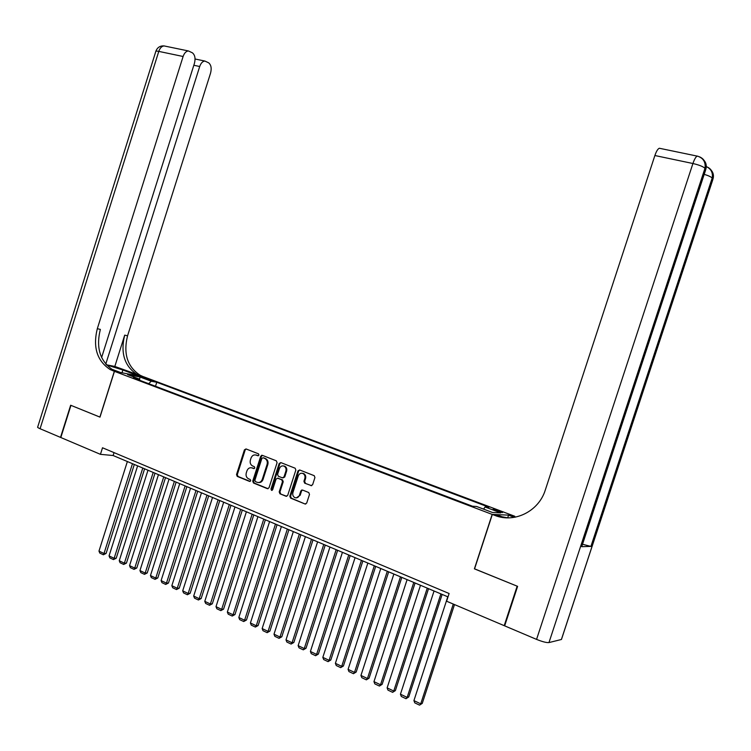 <?xml version="1.0" encoding="UTF-8"?>
<svg xmlns="http://www.w3.org/2000/svg" width="751" height="751" viewBox="0 0 751 751"><rect width="100%" height="100%" fill="white"/><g stroke="black" fill="none" stroke-linecap="round" stroke-linejoin="round"><path stroke-width="1.13" d="M258.935 455.097L258.485 453.829L246.018 448.938L244.422 449.858L236.518 474.557L237.241 476.397L249.585 481.429L250.703 480.79L250.196 479.495L248.59 478.838C246.412 477.655 245.643 475.683 246.272 472.923L246.938 470.858C248.018 468.277 249.726 467.3 252.083 467.939L253.688 468.586L254.814 467.948L254.336 466.662L252.561 465.949C250.477 464.738 249.745 462.794 250.374 460.11L251.031 458.044C252.111 455.463 253.829 454.477 256.185 455.106L257.8 455.735L258.935 455.097M499.537 510.962L493.144 509.169L496.101 510.783L502.513 512.586L499.537 510.962M310.923 485.644L312.623 484.714L314.922 477.552L314.256 475.702L299.64 469.966L297.969 470.896L289.83 496.214L290.59 498.11L305.037 503.996L306.708 503.076L309.496 494.43L308.755 492.534L302.503 490.027L300.822 490.947L299.452 495.219C298.513 497.415 297.03 498.242 294.974 497.669C293.068 496.636 292.383 494.947 292.918 492.581L298.278 475.899C299.302 473.562 300.879 472.773 303.029 473.534C304.756 474.613 305.357 476.265 304.831 478.481L303.93 481.269L304.643 483.146L311.618 485.7L304.709 483.175M474.566 568.836L517.157 586.165L504.212 625.667L504.766 625.564M474.397 568.845L492.168 514.397L114.452 371.341L144.492 377.077L512.201 515.289L492.168 514.397M504.212 625.667L446.601 601.222L449.107 593.515L102.511 447.774L100.437 454.336L60.822 437.523L70.951 405.362L99.986 417.134L114.452 371.341M277.081 462.691L276.33 460.823L262.334 455.341L260.71 456.261L252.74 481.147L253.472 483.006L267.412 488.685L269.036 487.765L277.081 462.691M280.818 462.588L295.171 468.22L295.838 470.051L287.708 495.35L286.056 496.27L279.954 493.782L279.203 491.896L282.479 481.682L281.766 479.814L277.701 478.19L276.058 479.11L272.66 489.708L271.515 490.347L270.989 489.032L279.175 463.508L280.818 462.588M261.827 455.266L261.555 456.129M144.586 378.401L153.213 381.001L149.477 379.33L143.122 377.593L144.586 378.401M483.569 509.122L485.09 506.981L488.92 507.207L156.781 382.268L151.27 381.236L148.689 383.686M485.09 506.981L500.739 512.877L492.431 512.473L476.575 506.474L472.548 506.24L133.321 377.875L139.066 378.945L127.642 374.636L139.949 376.974L151.27 381.236M100.437 454.336L113.119 455.519L448.009 596.895M114.03 452.618L113.119 455.519M155.504 386.267L156.781 382.268M139.404 380.175L139.066 378.945M301.348 490.976L301.658 490.018M139.564 380.231L139.949 376.974M258.353 455.744L255.687 454.946M251.501 467.77L254.26 468.577M246.14 448.985L245.183 449.952L237.297 474.623L238.011 476.463L250.177 481.41M262.437 455.378L261.461 456.345L253.5 481.203L254.232 483.062L268.088 488.723M263.01 457.781L261.874 458.429L254.871 480.293L255.387 481.598L257.095 482.292C259.461 482.94 261.188 481.973 262.277 479.382L267.084 464.39C267.703 461.762 267.009 459.828 264.981 458.57L263.366 457.828M258.513 482.546C260.635 482.752 262.137 481.72 263.038 479.438L262.277 479.382M263.761 457.866L265.732 458.654C267.75 459.903 268.454 461.846 267.835 464.465L263.038 479.438M286.769 496.308L279.954 493.782M277.795 478.199L282.507 479.88L283.221 481.738L279.945 491.943L280.696 493.829M280.902 462.616L279.916 463.592L271.74 489.079L272.134 490.337M285.887 471.074C286.413 468.868 285.812 467.235 284.103 466.164C282 465.442 280.452 466.23 279.456 468.53L277.579 474.36L278.283 476.218L282.357 477.843L284.009 476.923L285.887 471.074L286.619 471.149C287.145 468.943 286.553 467.31 284.836 466.24L283.437 465.93M283.005 477.899L284.742 476.988L284.009 476.923M286.619 471.149L284.742 476.988M302.287 473.271L303.751 473.599C305.479 474.679 306.079 476.331 305.554 478.547L304.653 481.335L305.432 483.231M296.316 497.885L300.175 495.256L299.452 495.219M302.512 490.027L301.545 490.994L300.175 495.256M299.687 469.985L298.691 470.961L290.562 496.261L291.322 498.157L305.028 503.987M132.476 463.686L104.004 553.496L98.972 551.112L127.37 461.527M106.079 553.459L103.347 554.782L104.004 553.496L106.079 553.459L134.307 464.465M103.347 554.782L99.827 553.111L98.972 551.112M101.62 357.514L194.434 63.337C195.654 58.475 194.969 54.964 192.387 52.814L188.426 50.955C186.098 51.181 184.324 53.03 183.103 56.494L158.78 51.387L40.085 428.727L60.521 437.401L70.66 405.24L99.996 417.105M106.351 364.77L114.819 366.441L144.389 377.04L138.672 375.951L122.873 369.999L106.445 364.892M112.406 369.999L115.616 371.219L113.26 370.168C100.09 361.522 95.79 347.938 100.352 329.398L97.311 328.685L183.103 56.494M99.883 417.087L114.349 371.304L110.228 369.586C97.048 360.921 92.739 347.281 97.311 328.685M114.349 371.304L120.404 372.458L111.261 369.004M105.769 364.104L199.71 66.51C200.911 63.093 202.648 61.272 204.901 61.056L208.665 62.831C211.134 64.905 211.773 68.322 210.571 73.072L127.557 335.81C123.145 353.768 127.407 366.957 140.353 375.369L142.671 376.392M139.836 375.847L137.517 374.824C124.544 366.385 120.282 353.158 124.704 335.134L114.819 366.441M40.085 428.727C37.972 427.807 37.193 427.197 37.738 426.906L155.748 51.641C155.485 51.021 156.49 50.937 158.78 51.387C159.991 47.97 161.765 46.149 164.122 45.933L165.483 46.215M561.701 638.707L561.448 639.476L548.972 642.574C546.531 642.8 542.391 641.739 536.561 639.392L504.663 625.855L517.608 586.353L474.548 568.901L492.318 514.454L494.825 515.402C514.379 523.372 538.777 511.403 545.32 489.971L654.881 155.523C656.355 151.251 657.848 148.829 659.34 148.257L660.12 148.416M492.318 514.454L496.373 514.632L503.527 517.336M515.439 517.129L512.905 516.181L515.646 517.092M514.304 517.336L508.549 515.177L512.351 515.346L514.773 516.256L512.905 516.181M581.894 546.184L581.696 546.662L590.924 546.409L582.523 544.268M494.825 515.402L507.685 517.843L508.549 515.177M142.793 468.042L114.143 558.312L109.055 555.9L137.621 465.864M116.208 558.256L113.467 559.598L114.143 558.312L116.208 558.256L144.605 468.802M113.467 559.598L109.909 557.909L109.055 555.9M153.204 472.435L124.384 563.175L119.249 560.734L147.985 470.239M126.44 563.109L123.699 564.461L124.384 563.175L126.44 563.109L155.006 473.196M123.699 564.461L120.104 562.752L119.249 560.734M163.737 476.885L134.729 568.085L129.547 565.625L158.461 474.66M136.776 568.009L134.035 569.38L134.729 568.085L136.776 568.009L165.511 477.636M134.035 569.38L130.402 567.653L129.547 565.625M174.373 481.372L145.196 573.051L139.949 570.563L169.041 479.119M147.224 572.957L144.474 574.346L145.196 573.051L147.224 572.957L176.138 482.123M144.474 574.346L140.812 572.6L139.949 570.563M185.131 485.916L155.767 578.073L150.463 575.557L179.733 483.644M157.776 577.97L155.035 579.359L155.767 578.073L157.776 577.97L186.877 486.657M155.035 579.359L151.326 577.603L150.463 575.557M195.992 490.506L166.459 583.142L161.099 580.598L190.547 488.206M168.449 583.029L165.699 584.438L166.459 583.142L168.449 583.029L197.729 491.238M165.699 584.438L161.953 582.654L161.099 580.598M206.985 495.144L177.255 588.268L171.838 585.696L201.475 492.816M179.236 588.136L176.485 589.563L177.255 588.268L179.236 588.136L208.694 495.867M176.485 589.563L172.702 587.761L171.838 585.696M218.09 499.828L188.172 593.45L182.7 590.849L212.524 497.481M190.134 593.309L187.393 594.745L188.172 593.45L190.134 593.309L219.78 500.542M187.393 594.745L183.563 592.924L182.7 590.849M229.318 504.569L199.212 598.688L193.683 596.069L223.685 502.194M201.155 598.538L198.414 599.993L199.212 598.688L201.155 598.538L230.989 505.282M198.414 599.993L194.537 598.153L193.683 596.069M240.667 509.366L210.374 603.992L204.779 601.335L234.979 506.963M212.298 603.813L209.548 605.287L210.374 603.992L212.298 603.813L242.32 510.06M209.548 605.287L205.643 603.428L204.779 601.335M252.148 514.21L221.658 609.343L215.997 606.658L246.394 511.778M223.563 609.155L220.813 610.638L221.658 609.343L223.563 609.155L253.782 514.895M261.47 455.369L261.461 456.345L260.71 456.261M220.813 610.638L216.861 608.761L215.997 606.658M263.751 519.11L233.063 614.759L227.346 612.046L257.931 516.65M234.95 614.562L232.209 616.055L233.063 614.759L234.95 614.562L265.366 519.786M232.209 616.055L228.201 614.158L227.346 612.046M275.486 524.057L244.601 620.232L238.818 617.491L269.6 521.579M246.469 620.016L243.718 621.537L244.601 620.232L246.469 620.016L277.072 524.733M243.718 621.537L239.672 619.613L238.818 617.491M287.351 529.07L256.26 625.771L250.412 622.992L281.4 526.554M258.119 625.536L255.368 627.066L256.26 625.771L258.119 625.536L288.919 529.737M255.368 627.066L251.275 625.123L250.412 622.992M299.349 534.139L268.06 631.366L262.146 628.559L293.331 531.595M269.891 631.122L267.14 632.671L268.06 631.366L269.891 631.122L300.898 534.787M267.14 632.671L263 630.699L262.146 628.559M311.487 539.256L279.982 637.036L274.002 634.191L305.394 536.693M281.803 636.773L279.053 638.331L279.982 637.036L281.803 636.773L313.007 539.903M279.053 638.331L274.866 636.341L274.002 634.191M323.756 544.437L292.055 642.762L286 639.89L317.607 541.846M293.838 642.481L291.097 644.058L292.055 642.762L293.838 642.481L325.258 545.076M291.097 644.058L286.863 642.049L286 639.89M336.176 549.685L304.258 648.554L298.138 645.644L329.952 547.057M306.023 648.254L303.282 649.85L304.258 648.554L306.023 648.254L337.65 550.305M303.282 649.85L299.001 647.813L298.138 645.644M348.736 554.989L316.603 654.412L310.407 651.474L342.437 552.323M318.349 654.093L315.598 655.707L316.603 654.412L318.349 654.093L350.182 555.599M315.598 655.707L311.271 653.652L310.407 651.474M361.438 560.349L329.088 660.336L322.827 657.369L355.073 557.664M330.815 660.007L328.065 661.64L329.088 660.336L330.815 660.007L362.864 560.95M328.065 661.64L323.69 659.556L322.827 657.369M374.298 565.775L341.724 666.334L335.387 663.33L367.849 563.053M343.423 665.987L340.682 667.639L341.724 666.334L343.423 665.987L375.697 566.367M340.682 667.639L336.251 665.527L335.387 663.33M387.3 571.267L354.5 672.398L348.089 669.357L380.776 568.516M356.181 672.032L353.439 673.703L354.5 672.398L356.181 672.032L388.671 571.849M353.439 673.703L348.952 671.572L348.089 669.357M400.461 576.824L367.436 678.538L360.949 675.459L393.862 574.036M369.088 678.153L366.347 679.843L367.436 678.538L369.088 678.153L401.804 577.388M366.347 679.843L361.813 677.684L360.949 675.459M413.773 582.447L380.522 684.752L373.96 681.636L407.098 579.622M382.146 684.349L379.405 686.048L380.522 684.752L382.146 684.349L415.096 583.001M379.405 686.048L374.815 683.87L373.96 681.636M427.253 588.136L393.759 691.033L387.122 687.888L420.494 585.282M395.364 690.61L392.623 692.338L393.759 691.033L395.364 690.61L428.539 588.681M392.623 692.338L387.985 690.131L387.122 687.888M440.893 593.891L407.164 697.397L400.443 694.206L434.05 590.999M408.732 696.956L406 698.702L407.164 697.397L408.732 696.956L442.142 594.426M406 698.702L401.306 696.459L400.443 694.206M453.275 604.057L420.729 703.837L413.923 700.608L447.774 596.792M422.269 703.368L419.546 705.133L422.269 703.368L454.505 604.574M419.546 705.133L414.787 702.87L413.923 700.608M149.242 380.062L149.477 379.33M151.561 380.71L151.73 380.175M256.945 455.19L256.185 455.106M252.843 468.014L252.083 467.939M238.011 476.463L237.241 476.397M237.297 474.623L236.518 474.557M245.183 449.952L244.422 449.858M254.232 483.062L253.472 483.006M253.5 481.203L252.74 481.147M267.835 464.465L267.084 464.39M265.469 458.542L264.718 458.457M279.945 491.943L279.203 491.896M283.221 481.738L282.479 481.682M282.47 479.861L281.728 479.805M278.452 478.256L277.701 478.19M271.74 489.079L270.989 489.032M279.916 463.592L279.175 463.508M304.653 481.335L303.93 481.269M305.554 478.547L304.831 478.481M301.545 490.994L300.822 490.947M291.322 498.157L290.59 498.11M290.562 496.261L289.83 496.214M298.691 470.961L297.969 470.896M115.616 371.219L112.594 370.637M124.704 335.134L127.557 335.81M199.71 66.51L193.824 65.262M121.991 372.787L122.873 369.999M561.401 639.486L712.962 179.085L712.183 178.043L590.924 546.409M581.696 546.662L705.78 169.416L704.964 168.308L548.972 642.574M536.561 639.392L692.92 163.511L654.881 155.523M581.734 546.653L705.499 170.421M692.92 163.511C699.134 164.957 703.143 166.553 704.964 168.308L705.095 167.867C705.668 161.784 703.067 157.86 697.285 156.095C695.877 156.696 694.422 159.165 692.92 163.511M698.045 156.283L659.34 148.257M699.369 156.762C704.25 158.855 706.156 162.563 705.095 167.867L705.912 168.975C706.729 165.783 706.147 162.976 704.175 160.554M561.448 639.476L712.699 180.015M704.203 174.345C708.484 175.65 711.141 176.879 712.183 178.043L712.314 177.611C712.943 172.458 710.934 168.787 706.287 166.591M706.729 166.778C711.479 168.834 713.347 172.448 712.314 177.611L713.093 178.663C713.882 175.565 713.319 172.833 711.404 170.468M265.732 458.654L264.981 458.57M282.507 479.88L281.766 479.814M271.993 490.384L271.515 490.347M284.836 466.24L284.103 466.164M305.357 483.203L304.643 483.146M303.751 473.599L303.029 473.534M305.76 504.024L305.037 503.996M113.26 370.168L110.228 369.586M137.517 374.824L140.353 375.369M204.901 61.056L195.053 58.991M188.426 50.955L164.122 45.933C160.113 45.651 157.363 47.407 155.879 51.199"/></g></svg>
